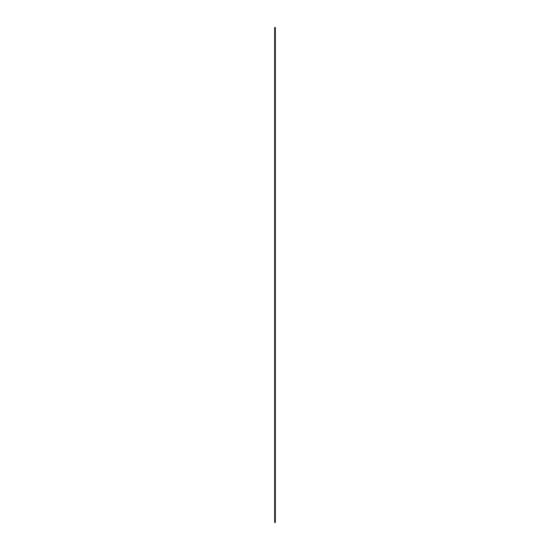<?xml version="1.0" encoding="UTF-8"?>
<svg xmlns="http://www.w3.org/2000/svg" width="550" height="550" viewBox="0 0 550 550"><rect width="100%" height="100%" fill="white"/><g stroke="black" fill="none" stroke-linecap="round" stroke-linejoin="round"><path stroke-width="0.41" stroke-dasharray="2.75 2.06" d="M275.33 27.5L274.67 27.5L274.67 522.5L275.33 522.5L275.33 27.5M274.67 163.625L274.67 266.75L274.67 163.625L274.67 266.75L274.67 163.625L274.67 266.75L274.67 163.625L274.67 266.75L274.67 163.625L275.33 163.625L275.33 266.75L275.33 163.625L275.33 266.75L275.33 163.625L275.33 266.75L275.33 163.625L275.33 266.75L275.33 163.625L274.67 163.625M274.67 402.875L274.67 506L274.67 402.875L274.67 506L274.67 402.875L274.67 506L274.67 402.875L274.67 506L274.67 402.875L275.33 402.875L275.33 506L275.33 402.875L275.33 506L275.33 402.875L275.33 506L275.33 402.875L275.33 506L275.33 402.875L274.67 402.875M274.67 386.375L274.67 283.25L274.67 386.375L274.67 283.25L274.67 386.375L274.67 283.25L274.67 386.375L274.67 283.25L274.67 386.375L275.33 386.375L275.33 283.25L275.33 386.375L275.33 283.25L275.33 386.375L275.33 283.25L275.33 386.375L275.33 283.25L275.33 386.375L274.67 386.375M274.67 147.125L274.67 44L274.67 147.125L274.67 44L274.67 147.125L274.67 44L274.67 147.125L274.67 44L274.67 147.125L275.33 147.125L275.33 44L275.33 147.125L275.33 44L275.33 147.125L275.33 44L275.33 147.125L275.33 44L275.33 147.125L274.67 147.125M274.67 266.75L275.33 266.75L274.67 266.75M274.67 506L275.33 506L274.67 506M274.67 283.25L275.33 283.25L274.67 283.25M274.67 44L275.33 44L274.67 44"/><path stroke-width="0.82" d="M275.33 27.5L274.67 27.5L274.67 522.5L275.33 522.5L275.33 27.5"/></g></svg>
